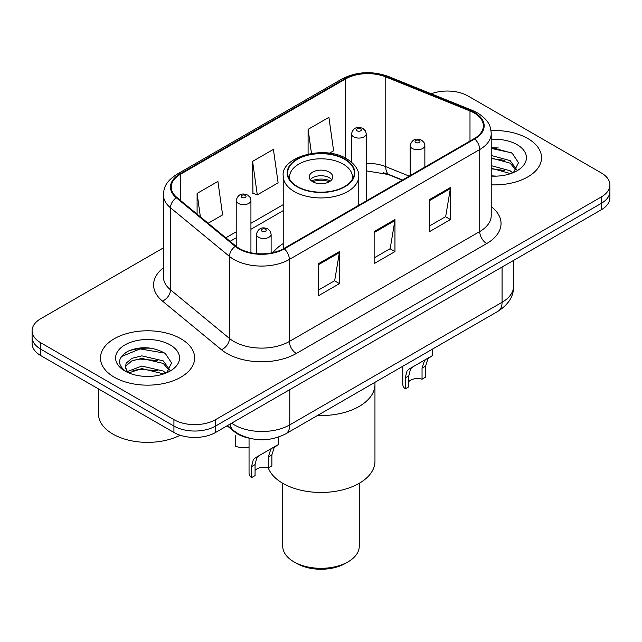 <?xml version="1.0" encoding="UTF-8"?>
<svg xmlns="http://www.w3.org/2000/svg" width="642" height="642" viewBox="0 0 642 642"><rect width="100%" height="100%" fill="white"/><g stroke="black" fill="none" stroke-linecap="round" stroke-linejoin="round"><path stroke-width="0.96" d="M283.226 243.615A52.002 30.022 0 0 0 273.067 252.603M402.229 180.177L387.094 174.062A39.242 22.655 0 0 0 383.587 172.794M248.51 438.021A29.436 16.997 180 0 1 234.466 431.801L227.156 425.774M151.488 348.245A39.242 22.655 0 0 0 128.512 350.981M498.369 147.973A39.242 22.655 0 0 0 491.226 147.941M163.397 247.892L40.719 318.721A29.436 16.997 0 0 0 32.1 330.734L32.1 343.55A29.436 16.997 0 0 0 40.719 355.572L173.926 432.475A29.436 16.997 0 0 0 215.552 432.475L601.281 209.773A29.436 16.997 0 0 0 609.9 197.76L609.9 191.348A29.436 16.997 0 0 1 601.281 203.362A29.436 16.997 0 0 0 609.9 191.348L609.9 184.936A29.436 16.997 0 0 0 601.281 172.923L468.074 96.019A29.436 16.997 0 0 0 431.223 93.788M32.1 330.734A29.436 16.997 0 0 0 40.719 342.748L173.926 419.651A29.436 16.997 0 0 0 215.552 419.651L215.552 426.063L601.281 203.362L215.552 426.063A29.436 16.997 0 0 1 173.926 426.063A29.436 16.997 0 0 0 215.552 426.063L215.552 432.475M40.719 342.748L40.719 349.16L173.926 426.063L40.719 349.16A29.436 16.997 0 0 1 32.1 337.146A29.436 16.997 0 0 0 40.719 349.16L40.719 355.572M527.74 138.479A47.091 27.189 0 0 0 491.01 130.583A47.091 27.189 0 0 1 527.74 138.479A47.091 27.189 0 0 1 541.535 157.699A47.091 27.189 0 0 0 527.74 138.479M180.859 338.743A47.091 27.189 0 0 0 129.54 332.853A47.091 27.189 0 0 0 100.465 357.971A47.091 27.189 0 0 0 114.26 377.199A47.091 27.189 0 0 0 165.58 383.089A47.091 27.189 0 0 0 194.654 357.971A47.091 27.189 0 0 0 180.859 338.743A47.091 27.189 0 0 0 129.54 332.853A47.091 27.189 0 0 0 100.465 357.971A47.091 27.189 0 0 0 114.26 377.199A47.091 27.189 0 0 0 165.58 383.089A47.091 27.189 0 0 0 194.654 357.971A47.091 27.189 0 0 0 180.859 338.743M474.181 113A31.394 18.128 180 0 1 483.378 125.816A31.394 18.128 180 0 1 474.181 138.632L283.812 248.542A31.394 18.128 180 0 1 235.895 246.119L176.927 197.495A31.394 18.128 180 0 1 171.245 187.103A31.394 18.128 180 0 1 180.442 174.287L345.565 78.95A31.394 18.128 180 0 1 385.77 76.92L469.992 110.97A31.394 18.128 180 0 1 474.181 113M474.735 112.679A32.18 18.578 0 0 0 470.442 110.601L386.219 76.55A32.18 18.578 0 0 0 345.003 78.637L179.888 173.966A32.18 18.578 0 0 0 176.285 197.76L235.253 246.384A32.18 18.578 0 0 0 284.366 248.863L474.735 138.953A32.18 18.578 0 0 0 474.735 112.679M318.641 263.605L318.641 295.649L339.457 283.636L339.457 251.592L318.641 263.605M318.641 289.959L334.675 280.706L339.369 252.651A7.848 4.534 -120 0 0 339.457 251.592M334.53 280.787L339.457 283.636M429.642 199.518L429.642 231.561L450.459 219.548L450.459 187.504L429.642 199.518M429.642 225.88L445.676 216.619L450.371 188.563A7.848 4.534 -120 0 0 450.459 187.504M445.532 216.699L450.459 219.548M374.142 231.561L374.142 263.605L394.958 251.592L394.958 219.548L374.142 231.561M374.142 257.915L390.175 248.663L394.87 220.607A7.848 4.534 -120 0 0 394.958 219.548M390.031 248.743L394.958 251.592M491.226 184.832A47.091 27.189 0 0 0 541.535 157.699A47.091 27.189 0 0 1 491.226 184.832M215.552 419.651L601.281 196.958A29.436 16.997 0 0 0 609.9 184.936M329.41 153.229L333.607 150.806L328.913 117.325L308.096 129.347L308.096 154.032M208.144 223.239L222.605 214.893L217.911 181.413L197.094 193.427L197.094 214.131M252.595 161.391L257.298 194.871L278.106 182.85L273.412 149.369L252.595 161.391L252.932 193.234M257.298 194.871L252.595 193.114M308.096 129.347L311.474 153.398M197.094 193.427L200.376 216.835M491.226 175.82L496.555 176.133M491.226 165.644L510.125 170.78L512.717 172.858M491.226 168.188L510.591 173.645M491.226 155.468L510.125 160.604L516.497 169.408M491.226 158.012L510.125 163.148L515.991 170.066M491.226 176.077A31.988 18.474 0 0 0 517.059 170.764A31.988 18.474 0 0 0 517.059 144.643A31.988 18.474 0 0 0 491.226 139.322M513.472 172.546L518.487 162.707L512.147 153.157L491.226 147.427M491.226 148.414L511.714 152.86M491.226 158.59L504.628 160.34M491.226 168.766L504.628 170.515M317.493 415.494A53.96 31.153 0 0 0 374.96 384.406A53.96 31.153 180 0 1 359.159 406.442A53.96 31.153 180 0 1 317.493 415.494M344.585 159.304A33.36 19.26 0 0 0 308.232 155.131A33.36 19.26 0 0 0 287.64 172.923A33.36 19.26 0 0 0 297.415 186.541A33.36 19.26 0 0 0 333.768 190.714A33.36 19.26 0 0 0 354.36 172.923A33.36 19.26 0 0 0 344.585 159.304M290.12 180.209A31.394 18.128 180 0 1 289.606 176.927A31.394 18.128 180 0 1 308.987 160.179A31.394 18.128 180 0 1 343.197 164.111A31.394 18.128 180 0 1 352.394 176.927A31.394 18.128 180 0 1 351.88 180.209M329.322 172.12A11.773 6.797 0 0 0 316.498 170.644A11.773 6.797 0 0 0 309.227 176.927A11.773 6.797 0 0 0 312.678 181.734A11.773 6.797 0 0 0 325.502 183.211A11.773 6.797 0 0 0 332.773 176.927A11.773 6.797 0 0 0 329.322 172.12M331.721 179.728A11.773 6.797 0 0 0 329.322 177.73A11.773 6.797 0 0 0 310.279 179.728M311.49 180.932A15.697 9.06 180 0 1 329.819 180.643L329.819 181.429M312.774 181.79A13.739 7.929 180 0 1 328.407 181.461L329.819 180.643M328.174 182.32L328.407 181.461M268.276 467.938A53.96 31.153 -0 0 0 305.801 491.202A53.96 31.153 -0 0 0 359.159 483.346A53.96 31.153 -0 0 0 374.96 461.317L374.96 382.319M282.737 483.282L282.737 546.23A38.263 22.093 -0 0 0 293.94 561.846A38.263 22.093 -0 0 0 348.06 561.846L348.06 561.846A38.263 22.093 -0 0 0 359.263 546.23L359.263 483.282M293.94 561.846L296.716 563.451A34.339 19.822 -0 0 0 345.284 563.451L348.06 561.846L345.284 563.451M98.507 388.932L98.507 414.05A49.057 28.32 0 0 0 112.872 434.072A49.057 28.32 0 0 0 180.153 435.22M142.203 376.18L149.674 376.397M127.533 371.485L141.818 366.036L163.245 371.044L165.837 373.13M128.849 372.858L141.818 368.58L163.71 373.917M127.758 372.48L125.463 367.104A22.181 12.808 0 0 0 129.05 373.034M125.463 367.104L126.137 363.22L131.875 358.332L141.818 355.861L163.245 360.876L169.616 369.672M125.519 367.417L126.137 365.763L131.875 360.876L141.818 358.405L163.245 363.42L169.111 370.338M166.591 372.817L171.607 362.979L165.267 353.421C153.109 346.656 140.662 345.934 127.935 351.254C117.494 357.706 116.836 364.479 125.968 371.582L126.081 371.654M170.178 344.915A31.988 18.474 0 0 0 124.941 344.915A31.988 18.474 0 0 0 124.941 371.028A31.988 18.474 0 0 0 170.178 371.028A31.988 18.474 0 0 0 170.178 344.915M121.29 356.631L140.076 348.919L164.834 353.132M133.022 360.379L140.076 359.095L157.747 360.611M133.022 370.546L140.076 369.27L157.747 370.787M408.802 381.589A9.815 5.666 180 0 1 422.043 379.189L422.043 368.195L424.442 360.78L426.136 359.199L412.838 366.879L410.567 368.789L408.802 375.843L408.802 386.829L405.222 388.892A14.718 8.498 180 0 1 402.783 384.213L402.783 366.253M405.222 388.892L405.222 377.905L407.092 370.787L409.267 368.933L427.315 358.517M432.218 349.264L432.218 355.684L427.909 358.774L425.614 366.133L425.614 377.119L422.043 379.189M409.267 368.933L412.838 366.879L409.267 368.933M255.067 470.345A9.815 5.666 180 0 1 268.3 467.946L268.3 456.96L270.699 449.536L272.393 447.956L259.103 455.635L256.824 457.545L255.067 464.599L255.067 475.586L251.487 477.656A14.718 8.498 180 0 1 249.048 472.969L249.048 438.165M251.487 477.656L251.487 466.67L253.357 459.552L255.532 457.698L273.572 447.273M278.484 437.122L278.484 444.441L274.174 447.53L271.879 454.889L271.879 465.883L268.3 467.946M255.532 457.698L259.103 455.635L255.532 457.698M235.462 435.22L235.462 446.214A14.718 8.498 180 0 0 249.048 447.009M234.466 431.263L234.466 431.801M231.642 423.182A39.242 22.655 0 0 0 234.282 424.86A39.242 22.655 0 0 0 289.783 424.86L502.068 302.294A39.242 22.655 0 0 0 513.568 286.276C513.857 296.01 508.665 304.348 498.007 311.282L285.714 433.848A19.621 11.331 60 0 0 289.783 424.86L289.783 389.614M502.068 267.048L502.068 302.294A19.621 11.331 60 0 1 498.007 311.282M230.053 424.097A19.621 13.121 129.5 0 0 233.471 430.477L227.517 425.566M601.281 209.773L601.281 196.958M173.926 432.475L173.926 419.651M491.226 206.555A49.057 28.32 180 0 1 486.668 243.575L296.299 353.485A9.815 5.666 60 0 1 289.365 341.472L479.734 231.561A39.242 22.655 0 0 0 491.226 215.543L491.226 133.512A39.242 22.655 180 0 1 479.734 149.53A9.815 5.666 -120 0 0 474.735 138.953M296.299 353.485A49.057 28.32 180 0 1 226.923 353.485A49.057 28.32 180 0 1 221.426 349.705L162.458 301.082A49.057 28.32 180 0 1 163.397 267.842M233.865 341.472A39.242 22.655 0 0 0 289.365 341.472L289.365 259.44A39.242 22.655 180 0 1 229.467 256.415L170.491 207.791A39.242 22.655 180 0 1 163.397 194.791L163.397 276.822A39.242 22.655 0 0 0 170.491 289.823L229.467 338.446A39.242 22.655 0 0 0 233.865 341.472M491.226 133.512C490.592 126.763 489.966 121.153 477.704 112.992L472.544 110.488A9.815 4.598 112 0 0 470.442 110.601M472.544 110.488L388.322 76.446C372.071 70.692 356.639 71.527 342.042 78.95A9.815 5.666 60 0 1 345.003 78.637M179.888 173.966A9.815 5.666 -120 0 0 176.927 174.279C165.026 182.079 163.943 187.954 163.397 194.791M176.285 197.76A9.815 6.564 129.5 0 0 170.491 207.791L170.491 289.823A9.815 6.564 -50.5 0 1 162.458 301.082M388.322 76.446A9.815 4.598 112 0 0 386.219 76.55M235.253 246.384A9.815 6.564 129.5 0 0 229.467 256.415L229.467 338.446A9.815 6.564 -50.5 0 1 221.426 349.705M284.366 248.863A9.815 5.666 60 0 1 289.365 259.44L479.734 149.53L479.734 231.561A9.815 5.666 60 0 0 486.668 243.575M180.442 174.287L180.442 200.4M469.992 110.97L469.992 141.055M385.77 76.92L385.77 166.647A31.394 18.128 0 0 0 366.237 163.389M409.235 176.133L385.77 166.647A17.663 8.274 -68 0 0 389.277 174.664L366.237 170.844M345.565 78.95L345.565 158.173M283.226 204.662L250.934 223.304M236.216 231.802L225.815 237.813M374.142 232.581L394.87 220.607M429.642 200.537L450.371 188.563M318.641 264.616L339.369 252.651M297.061 186.742A33.849 19.541 0 0 0 344.939 186.742A33.849 19.541 0 0 0 344.939 159.104A33.849 19.541 0 0 0 297.061 159.104A33.849 19.541 0 0 0 297.061 186.742M358.774 205.263L358.774 176.125A37.774 21.812 180 0 1 335.453 196.275A37.774 21.812 180 0 1 294.293 191.549A37.774 21.812 180 0 1 283.226 176.125L283.226 248.871M412.3 148.487A7.359 4.245 180 0 1 410.142 145.485C412.028 139.45 415.872 137.701 421.69 140.237L424.065 142.564L424.86 145.485A7.359 4.245 180 0 1 420.317 149.409A7.359 4.245 180 0 1 412.3 148.487M419.234 140.478A2.456 1.412 0 0 0 415.767 140.478A2.456 1.412 0 0 0 415.767 142.484A2.456 1.412 0 0 0 419.234 142.484A2.456 1.412 0 0 0 419.234 140.478M426.136 359.199L429.699 357.137M422.043 368.195L425.614 366.133M405.222 377.905L408.802 375.843M258.565 237.251A7.359 4.245 180 0 1 256.407 234.242C258.285 228.207 262.137 226.457 267.955 228.993L270.33 231.321L271.125 234.242A7.359 4.245 180 0 1 266.582 238.166A7.359 4.245 180 0 1 258.565 237.251M265.499 229.234A2.456 1.412 0 0 0 262.032 229.234A2.456 1.412 0 0 0 262.032 231.24A2.456 1.412 0 0 0 265.499 231.24A2.456 1.412 0 0 0 265.499 229.234M272.393 447.956L275.964 445.901M268.3 456.96L271.879 454.889M251.487 466.67L255.067 464.599M366.237 200.954L366.237 133.825A7.359 4.245 180 0 1 361.695 137.757A7.359 4.245 180 0 1 353.678 136.834A7.359 4.245 180 0 1 351.519 133.825L351.519 162.137M357.145 130.824A2.456 1.412 0 0 0 360.611 130.824A2.456 1.412 0 0 0 360.611 128.825A2.456 1.412 0 0 0 357.145 128.825A2.456 1.412 0 0 0 357.145 130.824M250.934 252.771L250.934 200.4A7.359 4.245 180 0 1 246.392 204.325A7.359 4.245 180 0 1 238.375 203.402A7.359 4.245 180 0 1 236.216 200.4L236.216 246.384M241.841 197.391A2.456 1.412 0 0 0 245.308 197.391A2.456 1.412 0 0 0 245.308 195.393A2.456 1.412 0 0 0 241.841 195.393A2.456 1.412 0 0 0 241.841 197.391M285.714 433.848C269.929 441.776 254.136 441.776 238.343 433.848L233.471 430.477M513.568 286.276L513.568 260.411M342.042 78.95L176.927 174.279M283.226 210.64L250.934 229.282M236.216 237.781L230.077 241.32M402.51 180.017L389.277 174.664M358.774 176.125C358.902 173.436 358.421 166.246 346.897 158.911C324.322 144.49 280.506 157.073 283.226 176.125M352.394 176.927L352.394 179.431M289.606 176.927L289.606 179.431M410.142 175.611L410.142 145.485M424.86 167.113L424.86 145.485M256.407 253.598L256.407 234.242M271.125 253.004L271.125 234.242M366.237 133.825L365.442 130.904L363.067 128.577C360.042 127.124 353.702 125.615 351.519 133.825M250.934 200.4L250.139 197.479L247.764 195.152C244.738 193.699 238.399 192.191 236.216 200.4"/></g></svg>
